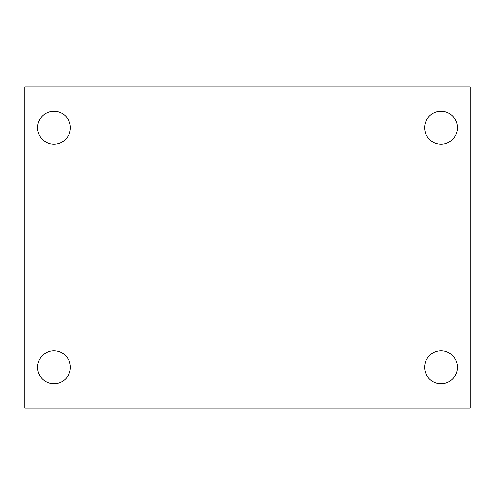 <?xml version="1.0" encoding="UTF-8"?>
<svg xmlns="http://www.w3.org/2000/svg" width="495" height="495" viewBox="0 0 495 495"><rect width="100%" height="100%" fill="white"/><g stroke="black" fill="none" stroke-linecap="round" stroke-linejoin="round"><path stroke-width="0.74" d="M24.75 86.829L470.25 86.829L470.25 408.171L24.75 408.171L24.75 86.829M53.961 350.844A16.434 16.434 0 0 1 70.395 367.271A16.434 16.434 0 0 1 53.961 383.705A16.434 16.434 0 0 1 37.533 367.271A16.434 16.434 0 0 1 53.961 350.844M441.039 350.844A16.434 16.434 0 0 1 457.467 367.271A16.434 16.434 0 0 1 441.039 383.705A16.434 16.434 0 0 1 424.605 367.271A16.434 16.434 0 0 1 441.039 350.844M441.039 111.295A16.434 16.434 0 0 1 457.467 127.729A16.434 16.434 0 0 1 441.039 144.156A16.434 16.434 0 0 1 424.605 127.729A16.434 16.434 0 0 1 441.039 111.295M53.961 111.295A16.434 16.434 0 0 1 70.395 127.729A16.434 16.434 0 0 1 53.961 144.156A16.434 16.434 0 0 1 37.533 127.729A16.434 16.434 0 0 1 53.961 111.295"/></g></svg>
